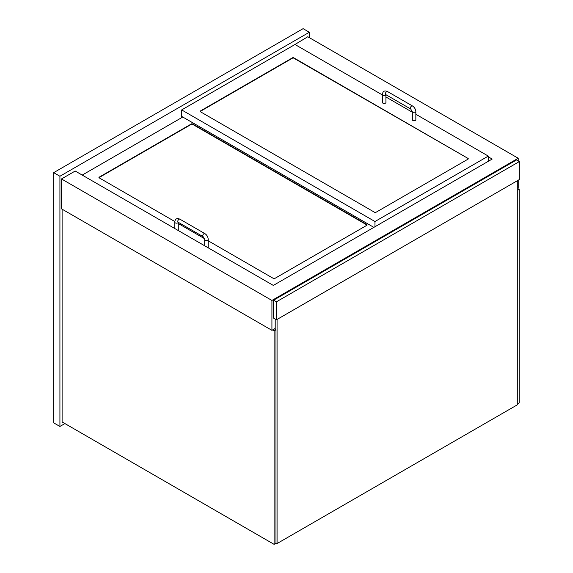 <?xml version="1.0" encoding="UTF-8"?>
<svg xmlns="http://www.w3.org/2000/svg" width="573" height="573" viewBox="0 0 573 573"><rect width="100%" height="100%" fill="white"/><g stroke="black" fill="none" stroke-linecap="round" stroke-linejoin="round"><path stroke-width="0.86" d="M309.334 37.653L309.334 32.253L59.921 176.248L59.921 426.448L64.907 423.569M59.921 426.448L53.683 422.853L53.683 172.652L303.103 28.65L309.334 32.253M59.921 176.248L53.683 172.652M488.296 156.809L492.193 159.058L273.328 285.418L75.199 171.026L61.483 178.948L61.483 208.83L271.924 330.327L275.198 328.436M294.372 44.852L307.78 36.751L518.221 158.248L271.924 300.445L271.924 330.327M517.756 188.402L518.221 188.13L518.221 180.209M518.221 160.949L518.221 158.248M294.064 44.673L294.064 45.031M61.483 178.948L271.924 300.445M517.756 188.581L519.159 189.391L517.756 190.2M519.159 189.391L519.159 402.869L517.756 403.679M272.547 329.969L274.109 330.872L274.109 544.35L62.106 421.95L62.106 209.188M274.109 330.872L275.978 329.79L274.417 328.888M274.109 544.35L275.978 543.268L275.978 329.79M468.026 158.427A0.881 0.509 180 0 1 468.284 158.793A0.881 0.509 180 0 1 468.026 159.151L375.902 212.339A0.881 0.509 180 0 1 374.656 212.339L200.371 111.721A0.881 0.509 180 0 1 200.113 111.363A0.881 0.509 180 0 1 200.371 110.997L292.502 57.809A0.881 0.509 180 0 1 293.748 57.809L468.026 158.427L293.748 58.167A0.881 0.509 0 0 0 292.502 58.167L200.371 111.363A0.881 0.509 0 0 0 200.17 111.542M382.399 94.953L294.995 44.493L181.67 109.923L374.964 221.522L488.296 156.092L415.855 114.271M412.331 112.229L385.923 96.987M488.296 156.092L488.296 161.307M181.67 109.923L181.67 116.398L373.875 227.366M374.964 221.522L374.964 226.736M174.801 221.515L99.201 177.866A0.881 0.509 180 0 1 98.943 177.508A0.881 0.509 180 0 1 99.201 177.15L191.332 123.961A0.881 0.509 180 0 1 192.578 123.961L366.856 224.58A0.881 0.509 180 0 1 367.114 224.938A0.881 0.509 180 0 1 366.856 225.296L274.732 278.485A0.881 0.509 180 0 1 273.486 278.485L208.214 240.81M204.568 238.697L178.289 223.527M182.758 117.028L82.211 175.08M367.057 225.117A0.881 0.509 0 0 0 366.856 224.938L192.578 124.32A0.881 0.509 0 0 0 191.332 124.32L99.201 177.508A0.881 0.509 0 0 0 99 177.687M382.399 94.531A1.762 1.017 180 0 0 382.914 95.247A1.762 1.017 180 0 0 385.407 95.247A1.762 1.017 180 0 0 385.901 94.688L385.923 102.452A1.762 1.017 180 0 1 384.834 103.391A1.762 1.017 180 0 1 382.914 103.169A1.762 1.017 180 0 1 382.399 102.452L382.399 94.531C382.764 91.222 384.476 90.233 387.541 91.565A1.762 1.017 -60 0 0 386.181 92.038A1.762 1.017 -60 0 0 385.407 93.807A1.762 1.017 -60 0 0 385.772 94.617L385.772 94.445M412.331 111.807L412.331 119.728A1.762 1.017 0 0 0 412.846 120.452A1.762 1.017 0 0 0 414.766 120.667A1.762 1.017 0 0 0 415.855 119.728L415.855 111.807A1.762 1.017 0 0 1 414.766 112.752A1.762 1.017 0 0 1 412.846 112.53A1.762 1.017 0 0 1 412.331 111.807L410.719 109.013A1.762 1.017 -60 0 1 410.354 108.211A1.762 1.017 -60 0 1 411.12 106.435A1.762 1.017 -60 0 1 412.481 105.962L387.541 91.565M174.758 228.512L174.758 222.152A1.762 1.017 180 0 0 175.274 222.868A1.762 1.017 180 0 0 177.773 222.868A1.762 1.017 180 0 0 178.267 222.31L178.289 230.067A1.762 1.017 180 0 1 178.146 230.468M208.078 247.744A1.762 1.017 0 0 0 208.214 247.35L208.214 239.428A1.762 1.017 0 0 1 207.125 240.366A1.762 1.017 0 0 1 205.206 240.151A1.762 1.017 0 0 1 204.69 239.428L203.078 236.635A1.762 1.017 -60 0 1 202.713 235.825A1.762 1.017 -60 0 1 203.479 234.056A1.762 1.017 -60 0 1 204.84 233.583L179.901 219.18A1.762 1.017 -60 0 0 178.54 219.652A1.762 1.017 -60 0 0 177.773 221.429A1.762 1.017 -60 0 0 178.139 222.238L178.139 222.059M519.317 161.579L516.509 159.96L273.636 300.18L273.636 318.18L276.444 319.798L519.317 179.578L519.317 161.579L276.444 301.799L276.444 319.798M273.636 300.18L276.444 301.799M277.067 319.44L277.067 543.541L517.756 404.581L517.756 180.481M277.067 543.541L275.978 542.91M275.198 329.339L275.198 319.075M200.371 110.997L200.371 111.363M292.502 57.809L292.502 58.167M293.748 57.809L293.748 58.167M366.856 224.58L366.856 224.938M99.201 177.15L99.201 177.508M191.332 123.961L191.332 124.32M192.578 123.961L192.578 124.32M410.719 109.013L385.772 94.617M412.481 105.962C414.565 107.359 415.69 109.307 415.855 111.807M174.758 222.152C175.123 218.836 176.835 217.847 179.901 219.18M203.078 236.635L178.139 222.238M204.84 233.583C206.925 234.973 208.049 236.928 208.214 239.428M204.69 245.788L204.69 239.428"/></g></svg>
